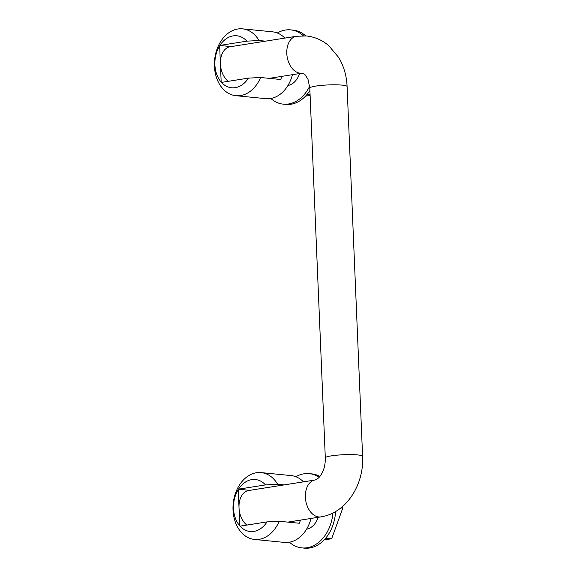 <?xml version="1.0" encoding="UTF-8"?>
<svg xmlns="http://www.w3.org/2000/svg" width="577" height="577" viewBox="0 0 577 577"><rect width="100%" height="100%" fill="white"/><g stroke="black" fill="none" stroke-linecap="round" stroke-linejoin="round"><path stroke-width="0.87" d="M347.094 86.586A18.666 2.387 177.6 0 0 347.102 86.536A18.666 2.387 177.6 0 0 342.226 85.136A18.659 2.387 -2.4 0 1 347.094 86.536C346.64 75.868 343.842 66.196 338.713 57.505L328.71 45.612C322.211 40.094 314.782 36.878 306.437 35.969L296.448 36.264L230.064 46.766A18.666 12.405 -99 0 0 220.4 63.585A18.666 12.405 81 0 0 220.428 64.321A18.666 12.405 -99 0 0 228.232 81.328M362.594 456.328A18.666 2.387 177.6 0 0 357.726 454.928A18.666 2.387 177.6 0 0 337.163 455.159A18.666 2.387 177.6 0 0 325.305 457.893C325.406 464.644 323.957 470.334 320.949 474.958C319.608 477.114 317.545 479.263 315.042 480.014A18.666 12.405 -99 0 0 305.5 498.795A18.666 12.405 -99 0 0 318.735 516.942A18.666 12.405 -99 0 0 320.877 516.877C346.481 513.097 364.188 484.269 362.594 456.328M309.669 86.254A37.317 27.472 95.7 0 1 288.522 103.99A37.317 27.472 95.7 0 1 283.285 104.148A37.317 27.472 95.7 0 1 270.815 98.472M277.313 32.997A37.317 27.472 95.7 0 1 285.42 30.033A37.317 27.472 95.7 0 1 290.657 29.874A37.317 27.472 95.7 0 1 303.379 35.781M309.907 90.517A37.317 27.472 95.7 0 1 291.01 104.242A37.317 27.472 95.7 0 1 285.774 104.394L283.285 104.148M281.879 76.359A33.589 24.724 95.7 0 1 280.703 79.496L260.595 77.498L248.449 78.126A26.124 19.229 95.7 0 1 235.265 87.661A26.124 19.229 95.7 0 1 221.467 82.396L221.171 82.071A26.124 19.229 95.7 0 1 219.649 45.835L219.916 45.417A26.124 19.229 95.7 0 1 233.094 35.889A26.124 19.229 95.7 0 1 246.898 41.147L259.044 40.52L265.485 41.162M260.595 77.498A33.589 24.724 95.7 0 1 240.602 95.551A33.589 24.724 95.7 0 1 235.892 95.695A33.589 24.724 95.7 0 1 214.406 63.016A33.589 24.724 95.7 0 1 237.818 28.994A33.589 24.724 95.7 0 1 242.528 28.85A33.589 24.724 95.7 0 1 259.044 40.52M332.951 512.975A37.317 27.472 95.7 0 1 307.123 547.746A37.317 27.472 95.7 0 1 301.886 547.898A37.317 27.472 95.7 0 1 289.416 542.221M295.914 476.746A37.317 27.472 95.7 0 1 304.021 473.782A37.317 27.472 95.7 0 1 309.258 473.63A37.317 27.472 95.7 0 1 319.146 477.287M335.59 511.539A37.317 27.472 95.7 0 1 309.633 547.991A37.317 27.472 95.7 0 1 304.396 548.15L301.886 547.898M300.48 520.108A33.589 24.724 95.7 0 1 299.304 523.245L279.189 521.255L267.05 521.882A26.124 19.229 95.7 0 1 253.866 531.41A26.124 19.229 95.7 0 1 240.061 526.152L239.772 525.82A26.124 19.229 95.7 0 1 238.251 489.584L238.517 489.173A26.124 19.229 95.7 0 1 251.695 479.638A26.124 19.229 95.7 0 1 265.499 484.904L277.645 484.276L284.086 484.911M279.189 521.255A33.589 24.724 95.7 0 1 259.203 539.307A33.589 24.724 95.7 0 1 254.493 539.445A33.589 24.724 95.7 0 1 233 506.765A33.589 24.724 95.7 0 1 256.412 472.743A33.589 24.724 95.7 0 1 261.121 472.599A33.589 24.724 95.7 0 1 277.645 484.276M292.46 74.685A33.589 24.724 95.7 0 1 270.505 98.523A33.589 24.724 95.7 0 1 265.795 98.66L235.892 95.695M311.053 518.434A33.589 24.724 95.7 0 1 289.106 542.272A33.589 24.724 95.7 0 1 284.389 542.416L254.493 539.445M342.147 506.858L342.781 508.113L340.856 507.919M342.781 508.113L331.66 538.723L325.724 538.132M331.66 538.723L324.137 539.913M307.101 94.376L310.087 94.671M310.116 95.436L305.507 96.164M315.042 480.014L248.665 490.515A18.666 12.405 -99 0 0 238.993 507.334A18.666 12.405 81 0 0 239.029 508.077A18.666 12.405 -99 0 0 246.833 525.077M286.985 522.026L286.48 521.976M267.05 521.882L240.061 526.152M261.121 472.599L291.024 475.571A33.589 24.724 95.7 0 1 303.466 481.845M239.772 525.82L239.029 508.077M249.704 490.356L238.416 489.231M238.993 507.334L238.251 489.584M238.517 489.173L265.499 484.904M325.305 457.842L309.806 88.101A18.659 2.387 -2.4 0 1 321.663 85.367A18.659 2.387 -2.4 0 1 342.219 85.136A18.666 2.387 177.6 0 0 321.663 85.367A18.666 2.387 177.6 0 0 309.806 88.101A18.666 2.387 177.6 0 0 309.813 88.144M268.384 78.277L267.879 78.227M248.449 78.126L221.467 82.396M242.528 28.85L272.423 31.814A33.589 24.724 95.7 0 1 284.865 38.096M221.171 82.071L220.428 64.321M231.103 46.6L219.815 45.482M220.4 63.585L219.649 45.835M219.916 45.417L246.898 41.147M318.158 517.309A18.659 13.733 95.7 0 1 306.546 529.217M309.258 473.63L311.768 473.876A37.317 27.472 95.7 0 1 319.874 476.443M299.564 73.56A18.659 13.733 95.7 0 1 287.952 85.468M290.657 29.874L293.145 30.127A37.317 27.472 95.7 0 1 305.723 35.904M309.806 88.101L308.01 79.323L304.721 74.217L302.276 73.128A18.666 12.405 -99 0 1 300.134 73.185A18.666 12.405 -99 0 1 286.906 55.039A18.666 12.405 -99 0 1 296.448 36.264M302.276 73.128L269.235 78.357M362.594 456.277L347.094 86.536M287.829 522.113L320.877 516.877"/></g></svg>
